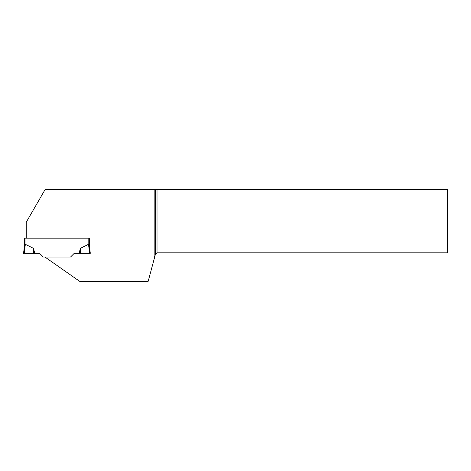 <?xml version="1.0" encoding="UTF-8"?>
<svg xmlns="http://www.w3.org/2000/svg" width="471" height="471" viewBox="0 0 471 471"><rect width="100%" height="100%" fill="white"/><g stroke="black" fill="none" stroke-linecap="round" stroke-linejoin="round"><path stroke-width="0.71" d="M154.164 189.689L154.164 258.968L155.359 254.517L157.026 252.85L447.45 252.85L447.45 189.689L45.022 189.689L26.223 222.253L26.223 238.161L89.472 238.161L24.386 238.161L24.386 246.48L25.346 244.302L33.476 248.352L34.736 253.274L24.245 253.274L25.346 244.302L24.41 246.268L23.55 253.274L24.41 246.268M24.386 238.161L24.386 246.48M88.801 238.161L88.801 244.69L88.507 244.302L80.376 248.352L79.122 253.274L89.608 253.274L88.507 244.302L89.443 246.268M154.164 258.968L148.182 281.311L79.617 281.311L44.951 257.036L70.52 257.036L74.283 253.274L70.52 257.036L43.332 257.036L39.57 253.274L34.736 253.274M74.283 253.274L79.122 253.274L74.283 253.274M23.55 253.274L33.565 253.274L33.476 248.352M89.472 238.161L89.472 246.48L90.308 253.274L89.608 253.274M80.376 248.352L80.294 253.274M157.026 189.689L157.026 252.85M155.359 189.689L155.359 254.517M25.051 238.161L25.051 244.69"/></g></svg>
